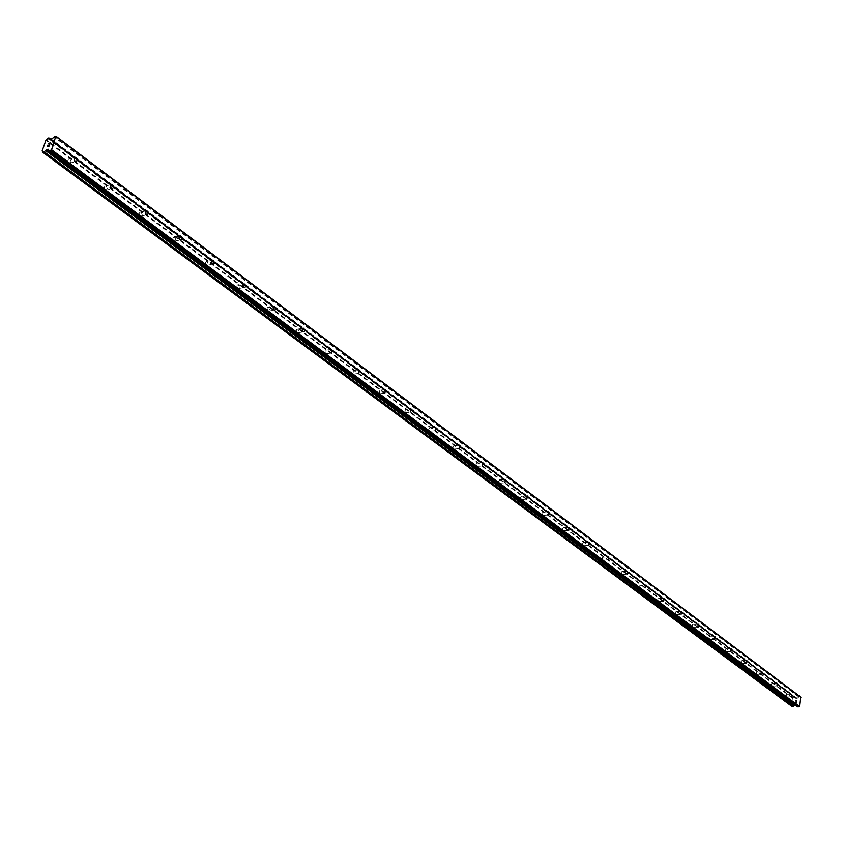 <?xml version="1.0" encoding="UTF-8"?>
<svg xmlns="http://www.w3.org/2000/svg" width="843" height="843" viewBox="0 0 843 843"><rect width="100%" height="100%" fill="white"/><g stroke="black" fill="none" stroke-linecap="round" stroke-linejoin="round"><path stroke-width="0.63" stroke-dasharray="4.21 3.16" d="M786.772 694.305L786.129 694.569L786.519 696.887L786.772 694.305M772.125 683.367L771.461 683.652L771.872 685.991L772.125 683.367M757.119 672.166L756.424 672.461L756.856 674.811L757.119 672.166M741.735 660.68L741.018 660.996L741.471 663.357L741.735 660.68M725.96 648.91L725.212 649.236L725.686 651.607L725.96 648.91M709.785 636.823L709.005 637.182L709.511 639.563L709.785 636.823M693.188 624.431L692.377 624.811L692.904 627.203L693.188 624.431M676.149 611.712L675.306 612.113L675.854 614.515L676.149 611.712M658.657 598.656L657.772 599.078L658.362 601.48L658.657 598.656M640.691 585.242L639.774 585.695L640.385 588.108L640.691 585.242M622.239 571.459L621.27 571.944L621.923 574.357L622.239 571.459M603.261 557.297L602.25 557.813L602.935 560.226L603.261 557.297M583.756 542.734L582.703 543.282L583.419 545.695L583.756 542.734M563.693 527.75L562.587 528.35L563.345 530.753L563.693 527.75M543.04 512.333L541.88 512.976L542.692 515.368L543.04 512.333M521.785 496.453L520.574 497.17L521.427 499.541L521.785 496.453M499.888 480.11L498.613 480.889L499.52 483.229L499.888 480.11M477.328 463.26L476 464.135L476.948 466.432L477.328 463.26M454.071 445.905L452.68 446.874L453.692 449.108L454.071 445.905M430.088 427.991L428.623 429.15L429.698 431.247L430.088 427.991M405.335 409.519L404.935 412.817L405.335 409.519M379.793 390.446L379.382 393.786L379.793 390.446M353.407 370.741L352.985 374.134L353.407 370.741M326.136 350.382L325.704 353.818L326.136 350.382M297.937 329.328L296.947 329.17L296.209 330.414L297.495 332.816L298.728 331.51L297.937 329.328M268.759 307.547L267.737 307.379L266.968 308.633L268.316 311.088L269.591 309.771L268.759 307.547M238.558 284.997L237.484 284.818L236.704 286.083L238.116 288.601L239.412 287.263L238.558 284.997M207.283 261.646L206.156 261.456L205.344 262.731L205.766 264.544L206.82 265.303L208.168 263.954L207.283 261.646M174.859 237.431L173.679 237.231L172.847 238.527L173.289 240.36L174.396 241.151L175.776 239.791L174.859 237.431M141.234 212.331L140.001 212.109L139.148 213.416L139.601 215.292L140.76 216.103L142.182 214.733L141.234 212.331M106.334 186.271L105.038 186.04L104.163 187.357L104.637 189.264L105.86 190.107L107.324 188.716L106.334 186.271M70.095 159.211L68.726 158.958L67.83 160.296L68.315 162.235L69.6 163.11L71.118 161.708L70.095 159.211M795.497 700.649L796.14 700.649L795.349 701.524L795.497 700.649M796.245 700.659L796.898 700.659L796.245 700.659M796.898 700.659L796.751 701.545L796.898 700.659M796.856 701.545L797.025 700.554L795.413 700.533L795.244 701.524L795.402 700.533L797.025 700.554L796.856 701.545M795.961 702.893L796.624 702.367L795.961 702.893M796.624 702.367L796.466 703.304L796.614 702.367M796.572 703.315L796.772 702.135L795.139 702.862L796.761 702.124L796.572 703.304M797.288 706.719L795.118 705.127M792.325 706.719L42.898 152.298M800.46 696.866L798.848 697.003L796.941 698.531L794.095 696.803L792.483 698.162L791.314 705.38L792.262 706.624M49.758 144.606L49.252 146.039L47.313 146.524M48.588 143.858L50.38 142.836M791.609 705.696L42.888 151.561M791.461 705.591L42.276 151.097M791.314 705.38L42.15 150.865M792.483 698.162L45.849 140.444M792.705 697.962L46.175 140.107M792.873 697.856L46.418 139.896M795.476 697.888L50.348 139.727L795.613 698.004M49.094 150.96L795.149 705.127M796.192 705.285L48.062 149.19M795.876 705.138L48.167 149.401M792.22 706.497L42.888 152.13M793.737 697.087L47.703 138.547M793.821 696.961L47.84 138.347M793.916 696.866L47.988 138.189M794.095 696.803L48.22 138.041M794.591 696.803L48.82 137.883M794.749 696.876L179.854 236.082M212.31 260.35L179.907 236.072L212.32 260.35M179.865 236.04L146.271 210.855L179.875 236.029M146.208 210.813L111.36 184.691L146.229 210.813M75.101 157.504L111.297 184.638L75.09 157.515M75.006 157.451L51.117 139.538L75.016 157.441M794.812 696.961L243.564 283.828L238 284.755M179.822 236.061L146.218 210.866M146.166 210.834L111.297 184.701M111.234 184.659L75.027 157.525M74.953 157.462L51.054 139.559M794.854 697.087L74.869 157.557M74.827 157.525L50.896 139.59M795.897 698.373L50.053 139.769M796.213 698.52L50.222 139.769M796.941 698.531L51.096 139.548M797.299 698.383L51.571 139.232M798.848 697.003L53.878 136.808M799.206 696.855L54.352 136.492M786.603 694.232L791.703 694.284M786.129 694.569L786.066 696.392M771.956 683.294L777.088 683.325M771.461 683.652L771.398 685.464M756.94 672.092L762.104 672.103M756.424 672.461L756.371 674.263M741.555 660.596L746.75 660.596M741.018 660.996L740.965 662.777M725.77 648.825L730.997 648.794M725.212 649.236L725.159 651.007M709.585 636.739L714.843 636.686M709.005 637.182L708.952 638.931M692.978 624.347L698.267 624.263M692.377 624.811L692.324 626.539M675.938 611.618L681.249 611.512M675.306 612.113L675.254 613.809M658.436 598.551L663.778 598.425M657.772 599.078L657.73 600.743M640.459 585.137L645.822 584.979M639.774 585.695L639.732 587.329M621.986 571.354L627.382 571.164M621.27 571.944L621.238 573.535M603.008 557.181L608.425 556.96M602.25 557.813L602.218 559.352M583.482 542.607L588.93 542.355M582.703 543.282L582.671 544.768M563.409 527.623L568.867 527.328M562.587 528.35L562.555 529.762M542.744 512.196L548.224 511.87M541.88 512.976L541.859 514.314M521.469 496.316L526.98 495.958M520.574 497.17L520.553 498.413M499.562 479.962L505.083 479.562M498.613 480.889L498.603 482.017M476.98 463.113L482.523 462.67M476 464.135L475.989 465.104M453.713 445.736L459.266 445.252M452.68 446.874L452.67 447.654M429.709 427.822L435.273 427.296M404.935 409.34L410.509 408.76M379.371 390.256L384.945 389.624M352.954 370.541L358.538 369.856M325.661 350.172L331.236 349.434M297.431 329.107L303.006 328.306M268.232 307.316L273.796 306.452L243.627 283.817M206.693 261.383L212.215 260.392M174.238 237.168L179.728 236.103M140.57 212.036L146.018 210.908M105.628 185.966L111.034 184.765M69.337 158.884L74.69 157.609M69.6 163.11L75.817 161.645M105.86 190.107L112.056 188.748M140.76 216.103L146.945 214.839M174.396 241.151L180.56 239.97M206.82 265.303L212.973 264.207M238.116 288.601L244.228 287.589M268.316 311.088L274.418 310.161M297.495 332.816L303.564 331.963M325.704 353.818L331.742 353.027M352.985 374.134L358.992 373.407M379.382 393.786L385.356 393.112M404.935 412.817L410.878 412.206M429.698 431.247L435.599 430.689M453.692 449.108L459.561 448.602M476.948 466.432L482.786 465.968M499.52 483.229L505.315 482.818M521.427 499.541L527.181 499.172M542.692 515.368L548.414 515.041M563.345 530.753L569.036 530.458M583.419 545.695L589.078 545.442M602.935 560.226L608.551 560.005M621.923 574.357L627.498 574.167M640.385 588.108L645.928 587.95M658.362 601.48L663.862 601.354M675.854 614.515L681.323 614.41M692.904 627.203L698.32 627.129M709.511 639.563L714.896 639.51M725.686 651.607L731.039 651.586M741.471 663.357L746.782 663.357M756.856 674.811L762.135 674.832M771.872 685.991L777.109 686.023M786.519 696.887L791.725 696.95M796.108 705.212L47.988 149.106M791.893 705.833L42.708 151.297M791.524 705.665L42.898 151.614M794.717 696.845L273.827 306.452M795.181 697.751L49.221 139.021M795.55 697.93L50.39 139.717M795.971 698.447L49.958 139.727"/><path stroke-width="1.26" d="M791.556 696.876L791.809 694.284L791.556 696.876M776.94 685.949L777.193 683.325L776.94 685.949M761.956 674.748L762.22 672.103L761.956 674.748M746.603 663.272L746.866 660.596L746.603 663.272M730.849 651.502L731.123 648.794L730.849 651.502M714.695 639.426L714.969 636.686L714.695 639.426M698.12 627.034L698.404 624.263L698.12 627.034M681.102 614.315L681.397 611.512L681.102 614.315M663.631 601.249L663.936 598.414L663.631 601.249M645.685 587.845L645.991 584.968L645.685 587.845M627.245 574.062L627.561 571.154L627.245 574.062M608.298 559.889L608.614 556.949L608.298 559.889M588.804 545.326L589.131 542.344L588.804 545.326M568.751 530.331L569.088 527.318L568.751 530.331M548.119 514.915L548.466 511.859L548.119 514.915M526.875 499.035L527.233 495.937L526.875 499.035M504.989 482.67L505.357 479.541L504.989 482.67M482.449 465.821L482.818 462.649L482.449 465.821M459.193 448.444L459.583 445.23L459.193 448.444M435.22 430.52L435.61 427.264L435.22 430.52M410.478 412.027L410.878 408.718L410.478 412.027M384.935 392.933L385.335 389.582L384.935 392.933M358.549 373.207L358.96 369.803L358.549 373.207M331.267 352.817L331.699 349.371L331.267 352.817M303.069 331.742L302.268 329.55L303.501 328.243L304.797 330.656L304.27 331.752L303.069 331.742M273.891 309.929L273.058 307.695L274.333 306.367L275.682 308.833L275.145 309.95L273.891 309.929M243.68 287.347L242.826 285.071L244.122 283.733L245.534 286.251L244.986 287.379L243.68 287.347M212.383 263.954L211.498 261.636L212.836 260.287L213.89 261.045L214.312 262.858L213.5 264.144L212.383 263.954M179.938 239.697L179.022 237.336L180.402 235.977L181.508 236.767L181.94 238.611L181.119 239.907L179.938 239.697M146.282 214.543L145.333 212.141L146.756 210.761L147.915 211.582L148.368 213.458L147.514 214.765L146.282 214.543M111.35 188.432L110.37 185.987L111.834 184.585L113.057 185.439L113.52 187.346L112.646 188.674L111.35 188.432M75.069 161.319L74.047 158.811L75.554 157.399L76.839 158.284L77.335 160.233L76.428 161.571L75.069 161.319M55.859 136.113L800.46 696.866L799.406 706.392L797.594 706.866L48.999 150.918L47.988 149.106L42.993 152.435L42.15 150.865L45.849 140.444L48.22 138.041L48.947 137.904L50.222 139.769L55.859 136.113L51.581 149.717L49.252 150.95M49.094 150.96L797.594 706.866M795.118 705.127L794.38 705.633L45.775 150.233M43.035 152.457L792.367 706.75L794.38 705.633M47.493 146.324L48.272 146.134L47.503 146.324L47.946 145.049L47.503 146.324M48.272 146.134L48.515 145.439L48.272 146.134M48.641 145.407L48.399 146.102L48.652 145.407M48.399 146.102L49.179 145.902L48.399 146.102M47.819 145.08L47.313 146.524L47.819 145.08M49.758 144.606L49.242 146.039L47.313 146.524M50.38 142.836L48.441 143.321L50.38 142.836L48.588 143.858M798.848 706.887L50.759 150.581M799.406 706.392L51.581 149.717M794.201 705.739L45.522 150.444M49.663 139.232L50.348 139.738L49.663 139.221M800.85 697.372L56.175 136.692M48.936 150.834L46.85 149.295M794.791 705.264L46.376 149.601M793.337 706.518L44.226 151.803M793.242 706.645L44.078 152.014M793.158 706.729L43.952 152.151M792.978 706.803L43.71 152.309M792.483 706.792L43.119 152.457M48.947 137.904L51.128 139.538L48.978 137.946M51.054 139.559L49.031 138.041M50.896 139.59L49.042 138.199M212.215 260.392L212.836 260.287M179.728 236.103L180.402 235.977M146.018 210.908L146.756 210.761M111.034 184.765L111.834 184.585M74.69 157.609L75.554 157.399M797.362 706.792L48.999 150.918M792.367 706.75L42.993 152.435M42.898 151.614L42.319 151.182M50.39 139.717L49.621 139.137"/></g></svg>
